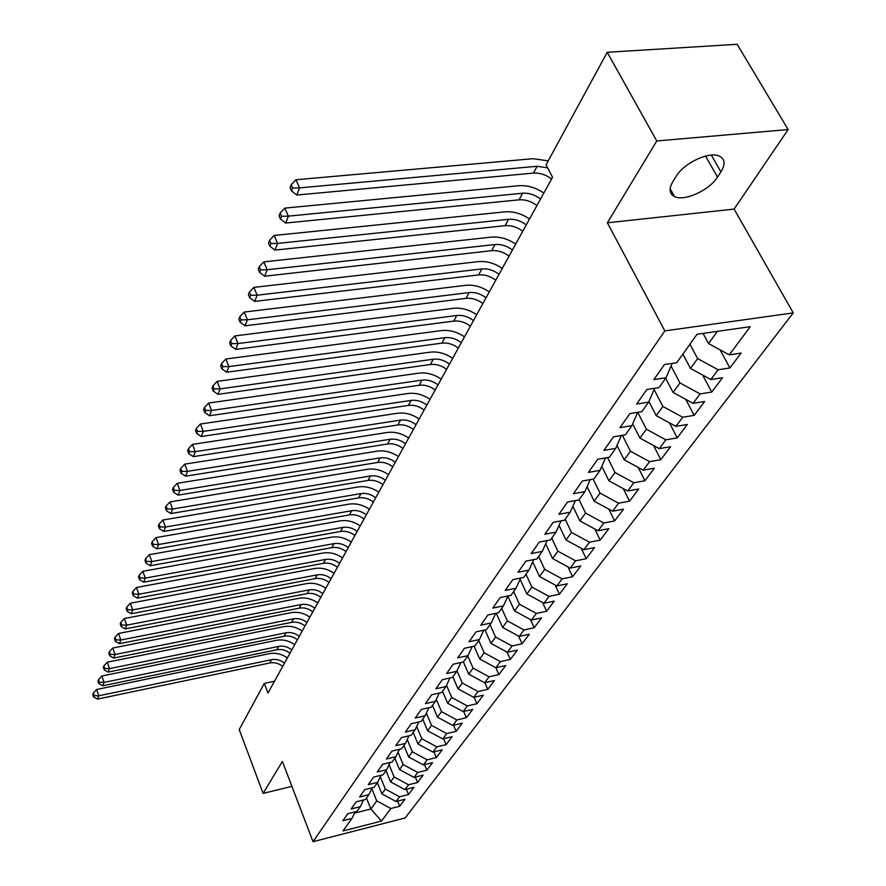 <?xml version="1.0" encoding="UTF-8"?>
<svg xmlns="http://www.w3.org/2000/svg" width="886" height="886" viewBox="0 0 886 886"><rect width="100%" height="100%" fill="white"/><g stroke="black" fill="none" stroke-linecap="round" stroke-linejoin="round"><path stroke-width="1.33" d="M788.152 129.544L656.759 140.963L607.386 222.807L734.117 209.085L788.152 129.544L737.152 44.3L607.231 52.274L546.053 164.862L552.543 177.278L267.993 693.062L264.283 683.427L239.22 729.555L263.098 793.38L291.915 786.391M734.117 209.085L793.236 312.891L405.135 817.977L313.035 841.7L664.832 330.888L793.236 312.891M366.483 798.02L370.869 808.996L381.467 821.078L390.837 808.508L399.697 806.249L404.968 799.25L396.064 801.509L399.586 796.78L408.524 794.532L413.928 787.355L404.935 789.603L408.546 784.763L417.572 782.515L423.12 775.161L414.028 777.41L417.738 772.448L426.853 770.2L432.534 762.669L423.353 764.917L427.152 759.823L436.366 757.574L442.192 749.855L432.922 752.092L436.809 746.876L446.123 744.628L452.093 736.698L442.734 738.946L446.721 733.586L456.124 731.349L462.259 723.209L452.801 725.446L456.899 719.953L466.401 717.715L472.692 709.365L463.134 711.591L467.343 705.943L476.945 703.717L483.402 695.145L473.744 697.371L478.075 691.567L487.776 689.341L494.41 680.537L484.642 682.752L489.094 676.793L498.896 674.578L495.85 667.734L500.424 661.609L510.336 659.405L517.346 650.091L507.368 652.284L512.064 645.994L522.087 643.801L529.296 634.221L519.218 636.414L524.047 629.935L534.18 627.753L541.601 617.896L531.401 620.067L536.373 613.4L546.618 611.24L554.259 601.096L543.949 603.255L549.065 596.389L559.42 594.24L567.295 583.796L556.862 585.934L562.134 578.868L572.611 576.731L580.718 565.977L570.174 568.103L575.601 560.816L586.2 558.701L594.55 547.614L583.885 549.708L589.489 542.199L600.21 540.106L608.815 528.676L598.028 530.758L603.809 523.006L614.651 520.935L623.534 509.151L612.614 511.2L618.583 503.204L629.547 501.166L638.717 488.994L627.665 491.01L633.833 482.759L644.93 480.755L654.389 468.185L643.214 470.178L649.582 461.639L660.812 459.668L670.591 446.688L659.284 448.637L665.851 439.821L677.225 437.883L687.337 424.46L675.885 426.376L682.685 417.262L694.192 415.368L704.647 401.48L693.062 403.351L700.095 393.927L711.735 392.066L722.566 377.702L710.827 379.529L718.114 369.761L729.909 367.956L741.117 353.082L729.233 354.854L708.545 343.558L717.394 331.364M474.065 646.193L479.703 658.985L495.85 667.734L505.718 665.519L498.896 674.578M381.467 821.078L343.004 830.957L351.964 818.387L355.087 811.853M729.233 354.854L750.254 326.679L697.049 334.255L676.771 362.706L664.456 364.545L653.835 379.618L666.05 377.746L659.029 387.603L646.869 389.497L636.613 404.038L648.674 402.122L641.896 411.625L629.902 413.574L619.99 427.617L631.906 425.645L625.361 434.838L613.511 436.82L603.942 450.387L615.704 448.382L609.369 457.265L597.673 459.291L588.415 472.404L600.032 470.366L593.919 478.949L582.357 481.009L573.408 493.701L584.882 491.619L578.957 499.925L567.538 502.019L558.889 514.301L570.219 512.197L564.482 520.237L553.207 522.352L544.824 534.247L556.02 532.121L550.461 539.906L539.319 542.055L531.201 553.573L542.265 551.413L536.883 558.966L525.874 561.137L518 572.301L528.931 570.119L523.704 577.439L512.828 579.632L505.197 590.464L515.995 588.26L510.934 595.359L500.18 597.574L492.782 608.073L503.458 605.858L498.541 612.758L487.909 614.973L480.721 625.173L491.276 622.947L486.503 629.636L476.003 631.873L469.026 641.774L479.459 639.526L474.818 646.027L464.441 648.286L457.652 657.899L467.963 655.64L463.467 661.964L453.2 664.223L446.61 673.57L456.811 671.3L452.425 677.447L442.28 679.717L435.868 688.81L445.957 686.528L441.693 692.498L431.659 694.779L425.424 703.628L435.391 701.335L431.249 707.15L421.326 709.442L415.257 718.037L425.125 715.744L421.094 721.403L411.27 723.696L405.367 732.069L415.124 729.776L411.204 735.28L401.48 737.573L395.743 745.735L405.389 743.432L401.568 748.792L391.955 751.095L386.362 759.036L395.909 756.733L392.188 761.96L382.674 764.264L377.214 772.005L386.673 769.69L383.04 774.785L373.626 777.088L368.31 784.642L377.669 782.327L374.125 787.3L364.81 789.603L359.627 796.957L368.886 794.653L365.431 799.493L356.216 801.797L351.155 808.973L360.325 806.659L356.958 811.388L347.833 813.691L342.893 820.691L351.964 818.387M689.939 344.233L697.636 358.586L690.493 368.432L682.885 354.134M718.114 369.761L697.636 358.586M710.827 379.529L690.493 368.432M671.056 366.062L679.972 382.94L673.072 392.454L665.652 378.311M700.095 393.927L679.972 382.94M693.062 403.351L673.072 392.454M666.05 377.746L672.208 363.382M654.101 389.563L662.894 406.475L656.227 415.667L648.929 401.546M682.685 417.262L662.894 406.475M675.885 426.376L656.227 415.667M648.674 402.122L654.654 388.278M631.906 425.645L637.71 412.311L646.392 429.223L639.947 438.105L632.682 423.862M665.851 439.821L646.392 429.223M659.284 448.637L639.947 438.105M622.404 435.325L630.433 451.218L624.198 459.812L616.977 445.459M649.582 461.639L630.433 451.218M643.214 470.178L624.198 459.812M615.704 448.382L621.341 435.513M607.552 457.575L614.995 472.504L608.948 480.832L601.793 466.379M633.833 482.759L614.995 472.504M627.665 491.01L608.948 480.832M600.032 470.366L605.515 457.929M593.144 479.082L600.043 493.114L594.185 501.177L587.086 486.658M618.583 503.204L600.043 493.114M612.614 511.2L594.185 501.177M584.882 491.619L590.209 479.614M579.079 499.759L585.557 513.083L579.887 520.89L572.843 506.305M603.809 523.006L585.557 513.083M598.028 530.758L579.887 520.89M570.219 512.197L575.391 500.579M565.19 519.24L571.514 532.431L566.021 540.006L559.044 525.376M589.489 542.199L571.514 532.431M583.885 549.708L566.021 540.006M556.02 532.121L561.048 520.879M551.723 538.145L557.903 551.192L552.576 558.534L545.654 543.871M575.601 560.816L557.903 551.192M570.174 568.103L552.576 558.534M542.265 551.413L547.16 540.549M538.655 556.474L544.702 569.388L539.53 576.52L532.685 561.824M562.134 578.868L544.702 569.388M556.862 585.934L539.53 576.52M528.931 570.119L533.693 559.598M525.963 574.272L531.877 587.053L526.86 593.974L520.082 579.267M549.065 596.389L531.877 587.053M543.949 603.255L526.86 593.974M515.995 588.26L520.636 578.06M513.647 591.56L519.44 604.208L514.556 610.93L507.855 596.212M536.373 613.4L519.44 604.208M531.401 620.067L514.556 610.93M503.458 605.858L507.966 595.968M501.686 608.35L507.346 620.876L502.606 627.399L496.226 613.234M524.047 629.935L507.346 620.876M519.218 636.414L502.606 627.399M491.276 622.947L495.673 613.356M490.047 624.663L495.606 637.067L490.999 643.413L484.996 629.957M512.064 645.994L495.606 637.067M507.368 652.284L490.999 643.413M479.459 639.526L483.734 630.223M478.739 640.523L484.177 652.805L479.703 658.985M500.424 661.609L484.177 652.805M467.963 655.64L472.138 646.614M467.742 655.961L473.08 668.11L468.716 674.124L463.411 661.975M489.094 676.793L473.08 668.11M484.642 682.752L468.716 674.124M456.811 671.3L460.875 662.529M456.999 670.879L462.27 683.006L458.029 688.854L452.846 676.86M478.075 691.567L462.27 683.006M473.744 697.371L458.029 688.854M445.957 686.528L449.922 678.011M446.511 685.321L451.749 697.503L447.618 703.196L442.535 691.324M467.343 705.943L451.749 697.503M463.134 711.591L447.618 703.196M435.391 701.335L439.268 693.051M436.3 699.397L441.505 711.624L437.485 717.162L432.501 705.4M456.899 719.953L441.505 711.624M452.801 725.446L437.485 717.162M425.125 715.744L428.902 707.692M426.365 713.108L431.537 725.368L427.617 730.773L422.722 719.122M446.721 733.586L431.537 725.368M442.734 738.946L427.617 730.773M415.124 729.776L418.812 721.935M416.675 726.476L421.814 738.769L418.004 744.03L413.197 732.489M436.809 746.876L421.814 738.769M432.922 752.092L418.004 744.03M405.389 743.432L408.989 735.801M407.239 739.511L412.344 751.815L408.623 756.954L403.905 745.525M427.152 759.823L412.344 751.815M423.353 764.917L408.623 756.954M395.909 756.733L399.42 749.312M398.047 752.214L403.108 764.552L399.486 769.546L394.846 758.228M417.738 772.448L403.108 764.552M414.028 777.41L399.486 769.546M386.673 769.69L390.095 762.469M389.076 764.618L394.104 776.967L390.56 781.84L386.008 770.632M408.546 784.763L394.104 776.967M404.935 789.603L390.56 781.84M377.669 782.327L381.013 775.283M380.327 776.723L385.321 789.072L381.866 793.834L377.392 782.726M399.586 796.78L385.321 789.072M396.064 801.509L381.866 793.834M368.886 794.653L372.153 787.787M371.788 788.54L376.749 800.889L370.869 808.996L354.478 813.138M390.837 808.508L376.749 800.889M360.325 806.659L363.515 799.969M656.759 140.963L607.231 52.274M313.035 841.7L282.379 761.428L263.098 793.38M607.386 222.807L664.832 330.888M274.516 681.234L264.283 683.427M703.052 333.402L708.545 343.558M720.916 171.873C725.612 164.176 725.014 158.893 719.144 156.014C709.044 151.218 683.926 163.068 676.24 176.214L672.928 181.486C668.708 188.718 669.229 193.746 674.479 196.548C684.191 201.742 709.298 190.39 717.494 177.089L720.916 171.873L711.314 155.083M399.697 806.249L397.604 801.11M408.524 794.532L406.364 789.249M417.572 782.515L415.335 777.088M426.853 770.2L424.527 764.629M436.366 757.574L433.952 751.849M446.123 744.628L443.62 738.736M456.124 731.349L453.532 725.28M466.401 717.715L463.699 711.458M476.945 703.717L474.132 697.271M487.776 689.341L484.852 682.707M510.336 659.405L507.069 652.129M522.087 643.801L518.576 636.059M534.18 627.753L530.415 619.535M546.618 611.24L542.575 602.513M559.42 594.24L555.079 584.97M572.611 576.731L567.948 566.885M586.2 558.701L581.183 548.246M600.21 540.106L594.805 529.008M614.651 520.935L608.848 509.151M629.547 501.166L623.301 488.64M644.93 480.755L638.197 467.443M660.812 459.668L653.558 445.525M677.225 437.883L669.406 422.844M694.192 415.368L685.753 399.376M711.735 392.066L702.631 375.055M729.909 367.956L720.052 349.837M282.7 666.405C278.736 663.282 274.427 662.141 269.765 662.961L97.449 699.109L98.756 695.809L94.137 695.654L93.274 693.129L92.764 694.458L93.617 696.983L94.137 695.654M284.495 663.149C280.519 660.015 276.199 658.863 271.526 659.693L98.756 695.809L96.596 689.496L269.189 653.691C275.601 652.539 281.67 653.946 287.385 657.921M96.596 689.496L93.274 693.129M93.617 696.983L97.449 699.109M289.955 653.248C285.945 650.102 281.582 648.929 276.875 649.748L102.732 685.775L104.072 682.386L99.387 682.231L98.512 679.684L97.981 681.046L98.855 683.593L99.387 682.231M291.793 649.914C287.773 646.747 283.398 645.584 278.68 646.392L104.072 682.386L101.868 676.018L276.31 640.345C282.778 639.205 288.914 640.633 294.695 644.654M101.868 676.018L98.512 679.684M98.855 683.593L102.732 685.775M297.386 639.781C293.321 636.591 288.914 635.406 284.151 636.214L108.136 672.097L109.51 668.62L104.769 668.476L103.872 665.907L103.33 667.302L104.227 669.871L104.769 668.476M299.269 636.358C295.204 633.158 290.774 631.973 286.001 632.781L109.51 668.62L107.272 662.185L283.598 626.679C290.143 625.538 296.334 627 302.192 631.065M107.272 662.185L103.872 665.907M104.227 669.871L108.136 672.097M305.005 625.981C300.886 622.758 296.422 621.551 291.616 622.36L113.685 658.065L115.091 654.499L110.285 654.366L109.377 651.764L108.823 653.192L109.72 655.795L110.285 654.366M306.933 622.47C302.813 619.236 298.338 618.029 293.51 618.838L115.091 654.499L112.821 648.009L291.062 612.68C297.674 611.55 303.942 613.034 309.867 617.143M112.821 648.009L109.377 651.764M109.72 655.795L113.685 658.065M312.802 611.827C308.638 608.571 304.131 607.342 299.269 608.15L119.377 643.668L120.817 640.013L115.944 639.88L115.025 637.267L114.449 638.728L115.368 641.353L115.944 639.88M314.785 608.239C310.609 604.972 306.08 603.743 301.207 604.54L120.817 640.013L118.502 633.468L298.715 598.338C305.393 597.208 311.739 598.726 317.742 602.879M118.502 633.468L115.025 637.267M115.368 641.353L119.377 643.668M320.798 597.33C316.579 594.041 312.016 592.789 307.11 593.587L125.214 628.905L126.698 625.151L121.759 625.029L120.817 622.382L120.23 623.888L121.172 626.524L121.759 625.029M322.836 593.653C318.595 590.353 314.021 589.09 309.092 589.888L126.698 625.151L124.35 618.539L306.556 583.619C313.312 582.512 319.724 584.051 325.804 588.26M124.35 618.539L120.817 622.382M121.172 626.524L125.214 628.905M329.005 582.467C324.73 579.134 320.112 577.86 315.139 578.647L131.206 613.743L132.734 609.889L127.717 609.767L126.764 607.098L126.166 608.649L127.119 611.307L127.717 609.767M331.087 578.691C326.801 575.357 322.161 574.073 317.188 574.859L132.734 609.889L130.342 603.211L314.596 568.535C321.43 567.439 327.92 569.011 334.077 573.264M130.342 603.211L126.764 607.098M127.119 611.307L131.206 613.743M337.411 567.217C333.081 563.85 328.407 562.555 323.39 563.33L137.363 598.161L138.925 594.207L133.841 594.096L132.878 591.405L132.258 592.989L133.232 595.68L133.841 594.096M339.548 563.352C335.207 559.963 330.511 558.667 325.483 559.443L138.925 594.207L136.488 587.473L322.847 553.063C329.747 551.978 336.326 553.584 342.561 557.892M136.488 587.473L132.878 591.405M133.232 595.68L137.363 598.161M346.049 551.579C341.653 548.168 336.924 546.85 331.851 547.614L143.687 582.168L145.293 578.104L140.143 578.004L139.157 575.28L138.515 576.908L139.501 579.632L140.143 578.004M348.242 547.603C343.834 544.181 339.083 542.852 334 543.616L145.293 578.104L142.812 571.304L331.32 537.193C338.297 536.108 344.942 537.758 351.266 542.11M142.812 571.304L139.157 575.28M139.501 579.632L143.687 582.168M354.909 535.521C350.457 532.065 345.662 530.725 340.534 531.478L150.188 565.722L151.838 561.547L146.611 561.458L145.603 558.701L144.95 560.384L145.957 563.131L146.611 561.458M357.158 531.434C352.683 527.978 347.877 526.627 342.738 527.38L151.838 561.547L149.313 554.68L340.014 520.89C347.057 519.827 353.791 521.5 360.203 525.919M149.313 554.68L145.603 558.701M145.957 563.131L150.188 565.722M364.002 519.03C359.483 515.541 354.633 514.168 349.449 514.921L156.866 548.822L158.572 544.525L153.267 544.436L152.237 541.667L151.561 543.395L152.591 546.164L153.267 544.436M366.317 514.844C361.776 511.344 356.914 509.959 351.72 510.701L158.572 544.525L156.002 537.592L348.929 504.156C356.061 503.115 362.872 504.821 369.373 509.284M156.002 537.592L152.237 541.667M152.591 546.164L156.866 548.822M373.338 502.096C368.764 498.563 363.847 497.168 358.608 497.899L163.744 531.434L165.494 527.015L160.1 526.937L159.059 524.135L158.373 525.919L159.414 528.709L160.1 526.937M375.719 497.788C371.123 494.244 366.195 492.849 360.934 493.58L165.494 527.015L162.869 520.016L358.099 486.968C365.309 485.938 372.209 487.688 378.798 492.206M162.869 520.016L159.059 524.135M159.414 528.709L163.744 531.434M382.94 484.697C378.3 481.12 373.316 479.691 368.022 480.422L170.821 513.548L172.615 508.996L167.144 508.941L166.081 506.105L165.372 507.933L166.435 510.757L167.144 508.941M385.388 480.267C380.725 476.69 375.73 475.25 370.414 475.97L172.615 508.996L169.946 501.93L367.524 469.303C374.811 468.295 381.8 470.078 388.478 474.652M169.946 501.93L166.081 506.105M166.435 510.757L170.821 513.548M392.808 466.811C388.09 463.19 383.051 461.739 377.691 462.448L178.097 495.141L179.947 490.456L174.398 490.401L173.302 487.544L172.571 489.426L173.656 492.273L174.398 490.401M395.322 462.259C390.582 458.638 385.532 457.176 380.149 457.874L179.947 490.456L177.222 483.313L377.203 451.151C384.579 450.154 391.656 451.982 398.434 456.611M177.222 483.313L173.302 487.544M173.656 492.273L178.097 495.141M402.953 448.427C398.168 444.761 393.063 443.277 387.636 443.964L185.595 476.181L187.5 471.352L181.851 471.308L180.744 468.428L179.991 470.366L181.098 473.246L181.851 471.308M405.533 443.742C400.738 440.065 395.61 438.581 390.172 439.268L187.5 471.352L184.72 464.142L387.16 432.479C394.624 431.504 401.79 433.365 408.667 438.061M184.72 464.142L180.744 468.428M181.098 473.246L185.595 476.181M413.385 429.511C408.535 425.801 403.363 424.283 397.869 424.959L193.314 456.644L195.285 451.672L189.549 451.638L188.419 448.726L187.644 450.719L188.762 453.632L189.549 451.638M416.043 424.693C411.17 420.972 405.976 419.443 400.472 420.119L195.285 451.672L192.439 444.395L397.404 413.275C404.946 412.322 412.211 414.227 419.189 418.989M192.439 444.395L188.419 448.726M188.762 453.632L193.314 456.644M424.128 410.041C419.2 406.286 413.95 404.736 408.402 405.4L201.277 436.51L203.304 431.382L197.478 431.371L196.315 428.425L195.518 430.485L196.67 433.42L197.478 431.371M426.864 405.09C421.913 401.314 416.653 399.763 411.082 400.417L203.304 431.382L200.402 424.029L407.948 393.506C415.578 392.576 422.943 394.525 430.031 399.342M200.402 424.029L196.315 428.425M196.67 433.42L201.277 436.51M435.181 390.006C430.175 386.196 424.859 384.613 419.244 385.255L209.484 415.755L211.577 410.462L205.652 410.462L204.467 407.482L203.647 409.609L204.821 412.577L205.652 410.462M437.994 384.901C432.977 381.08 427.639 379.485 422.002 380.127L211.577 410.462L208.62 403.041L418.801 373.15C426.531 372.242 433.985 374.246 441.184 379.13M208.62 403.041L204.467 407.482M204.821 412.577L209.484 415.755M446.566 369.362C441.483 365.508 436.1 363.891 430.408 364.511L217.956 394.336L220.105 388.876L214.08 388.888L212.884 385.886L212.031 388.079L213.227 391.069L214.08 388.888M449.468 364.102C444.362 360.237 438.958 358.608 433.254 359.229L220.105 388.876L217.081 381.379L429.976 352.185C437.806 351.31 445.37 353.348 452.668 358.309M217.081 381.379L212.884 385.886M213.227 391.069L217.956 394.336M458.306 348.098C453.134 344.189 447.674 342.539 441.915 343.137L226.694 372.231L228.92 366.594L222.796 366.616L221.555 363.592L220.68 365.852L221.91 368.875L222.796 366.616M461.296 342.672C456.102 338.751 450.62 337.09 444.838 337.688L228.92 366.594L225.83 359.018L441.494 330.578C449.423 329.736 457.087 331.829 464.508 336.857M225.83 359.018L221.555 363.592M221.91 368.875L226.694 372.231M470.4 326.17C465.15 322.216 459.601 320.522 453.776 321.097L235.72 349.394L238.024 343.569L231.789 343.613L230.526 340.556L229.618 342.893L230.869 345.95L231.789 343.613M473.478 320.577C468.207 316.612 462.647 314.907 456.799 315.482L238.024 343.569L234.856 335.927L453.377 308.306C461.396 307.497 469.17 309.635 476.701 314.729M234.856 335.927L230.526 340.556M230.869 345.95L235.72 349.394M482.87 303.555C477.532 299.546 471.917 297.818 466.003 298.372L245.045 325.804L247.427 319.791L241.081 319.857L239.785 316.756L238.843 319.17L240.128 322.26L241.081 319.857M486.049 297.796C480.688 293.764 475.051 292.026 469.126 292.568L247.427 319.791L244.193 312.06L465.626 285.336C473.744 284.55 481.641 286.754 489.293 291.926M244.193 312.06L239.785 316.756M240.128 322.26L245.045 325.804M495.739 280.231C490.312 276.155 484.609 274.383 478.628 274.915L254.681 301.417L257.15 295.193L250.683 295.282L249.365 292.159L248.39 294.65L249.708 297.774L250.683 295.282M499.028 274.272C493.58 270.197 487.854 268.414 481.851 268.934L257.15 295.193L253.839 287.396L478.274 261.625C486.492 260.883 494.499 263.131 502.273 268.38M253.839 287.396L249.365 292.159M249.708 297.774L254.681 301.417M509.029 256.143C503.514 252.012 497.722 250.206 491.664 250.694L264.659 276.199L267.207 269.754L260.628 269.865L259.277 266.708L258.269 269.289L259.609 272.445L260.628 269.865M512.418 249.996C506.881 245.854 501.066 244.038 494.986 244.525L267.207 269.754L263.818 261.879L491.331 237.138C499.649 236.44 507.778 238.755 515.685 244.082M263.818 261.879L259.277 266.708M259.609 272.445L264.659 276.199M522.762 231.257C517.147 227.082 511.266 225.221 505.131 225.686L274.981 250.096L277.617 243.417L270.917 243.55L269.532 240.361L268.491 243.041L269.865 246.219L270.917 243.55M526.262 224.911C520.625 220.714 514.722 218.842 508.564 219.307L277.617 243.417L274.139 235.466L504.81 211.854C513.249 211.2 521.489 213.57 529.529 218.975M274.139 235.466L269.532 240.361M269.865 246.219L274.981 250.096M536.938 205.552C531.223 201.31 525.265 199.405 519.041 199.837L285.669 223.05L288.404 216.14L281.571 216.295L280.153 213.072L279.068 215.852L280.485 219.064L281.571 216.295M540.56 198.985C534.823 194.732 528.831 192.816 522.596 193.237L288.404 216.14L284.838 208.11L518.753 185.717C527.292 185.108 535.665 187.544 543.849 193.037M284.838 208.11L280.153 213.072M280.485 219.064L285.669 223.05M551.613 178.961C545.787 174.664 539.729 172.704 533.438 173.102L296.744 195.042L299.579 187.876L292.613 188.054L291.162 184.797L290.043 187.677L291.483 190.922L292.613 188.054M547.626 167.875L537.104 166.28L299.579 187.876L295.924 179.758L533.162 158.694L548.235 160.853M295.924 179.758L291.162 184.797M291.483 190.922L296.744 195.042M705.522 156.069L717.494 177.089M269.765 662.961L271.526 659.693M276.875 649.748L278.68 646.392M284.151 636.214L286.001 632.781M291.616 622.36L293.51 618.838M299.269 608.15L301.207 604.54M307.11 593.587L309.092 589.888M315.139 578.647L317.188 574.859M323.39 563.33L325.483 559.443M331.851 547.614L334 543.616M340.534 531.478L342.738 527.38M349.449 514.921L351.72 510.701M358.608 497.899L360.934 493.58M368.022 480.422L370.414 475.97M377.691 462.448L380.149 457.874M387.636 443.964L390.172 439.268M397.869 424.959L400.472 420.119M408.402 405.4L411.082 400.417M419.244 385.255L422.002 380.127M430.408 364.511L433.254 359.229M441.915 343.137L444.838 337.688M453.776 321.097L456.799 315.482M466.003 298.372L469.126 292.568M478.628 274.915L481.851 268.934M491.664 250.694L494.986 244.525M505.131 225.686L508.564 219.307M519.041 199.837L522.596 193.237M533.438 173.102L537.104 166.28M670.137 188.707L674.479 196.548"/></g></svg>
